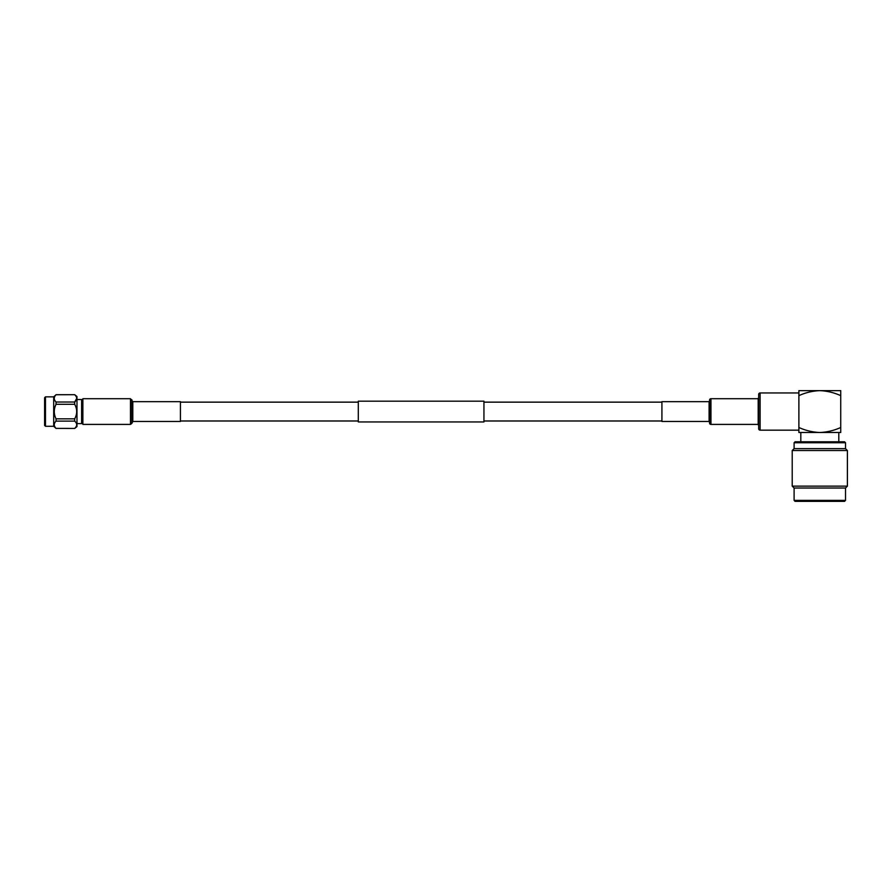 <?xml version="1.0" encoding="UTF-8"?>
<svg xmlns="http://www.w3.org/2000/svg" width="892" height="892" viewBox="0 0 892 892"><rect width="100%" height="100%" fill="white"/><g stroke="black" fill="none" stroke-linecap="round" stroke-linejoin="round"><path stroke-width="1.34" d="M483.943 401.177L483.943 421.949L358.305 421.949L358.305 401.177L483.943 401.177M82.867 422.429L81.618 423.611L76.98 423.611M82.867 400.709L81.618 399.527L81.618 423.611M76.98 399.527L81.618 399.527M45.47 396.851L45.47 426.287L44.6 425.406L44.6 397.72L45.47 396.851L53.698 396.851L56.04 394.755C53.687 397.163 53.687 399.583 56.04 402.013L56.04 404.299C53.687 409.16 53.687 414.011 56.04 418.827L56.04 421.113C53.687 423.522 53.687 425.941 56.04 428.383L74.694 428.428L76.98 426.577L76.98 396.55L74.694 394.699L56.04 394.755M45.47 426.287L53.698 426.287L56.04 428.428M76.723 398.401L74.694 402.013L74.694 404.299L56.04 404.299M56.04 428.383L74.694 428.428M53.698 396.851L53.698 426.287M56.04 402.013L74.694 402.013C77.348 399.594 77.348 397.174 74.694 394.755M56.04 418.827L74.694 418.827L74.694 421.113L56.04 421.113M74.694 418.827C77.348 413.988 77.348 409.149 74.694 404.299M74.694 428.383C77.348 425.952 77.348 423.533 74.694 421.113M132.808 401.656L132.808 421.47L180.418 421.47L180.418 401.656L132.808 401.656L130.477 398.713L82.867 398.713L82.867 424.414L130.477 424.414L130.477 398.713M845.516 442.744L794.103 442.744L795.062 441.785L844.546 441.785L845.516 442.744L845.516 448.643L794.103 448.643L792.219 450.527L847.4 450.527L847.4 486.14L792.219 486.14L794.103 488.024L845.516 488.024L847.4 486.14M800.815 432.497L800.815 441.785M838.803 432.497L838.803 441.785M844.546 501.36L795.062 501.36L794.103 500.39L845.516 500.39L844.546 501.36M798.886 395.647L798.886 390.64L840.732 390.64L840.732 395.647C834.031 392.614 827.051 390.941 819.804 390.64C812.523 390.952 805.554 392.614 798.886 395.647L798.886 427.491C805.554 430.513 812.523 432.185 819.804 432.497C827.051 432.185 834.031 430.524 840.732 427.491L840.732 395.647M840.732 427.491L840.732 432.497L798.886 432.497L798.886 427.491M798.886 392.959L760.118 392.959A1.45 1.45 0 0 0 758.679 394.242L758.679 428.896A1.45 1.45 0 0 0 760.118 430.167L798.886 430.167M758.189 398.289L758.189 424.837M757.709 398.713L710.957 398.713A1.45 1.45 0 0 0 709.575 399.739L709.575 423.388A1.45 1.45 0 0 0 710.957 424.414L757.709 424.414M709.095 401.322L709.095 421.816M708.627 401.656L661.92 401.656L661.92 421.47L708.627 421.47M132.808 421.47L131.86 423.388L131.86 399.739M132.351 421.816L132.351 401.322M758.679 394.242L758.679 428.896M760.118 392.959L760.118 430.167M710.957 398.713L710.957 424.414M709.575 399.739L709.575 423.388M661.92 402.147L483.943 402.147M358.305 402.147L180.418 402.147M661.92 420.991L483.943 420.991M358.305 420.991L180.418 420.991M56.04 394.699L74.694 394.699M131.86 423.388L130.477 424.414M794.103 448.643L794.103 442.744M845.516 488.024L845.516 500.39M794.103 488.024L794.103 500.39M792.219 450.527L792.219 486.14M845.516 448.643L847.4 450.527"/></g></svg>
